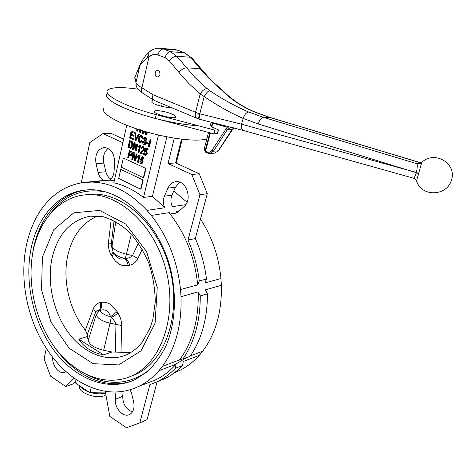<?xml version="1.0" encoding="UTF-8"?>
<svg xmlns="http://www.w3.org/2000/svg" width="476" height="476" viewBox="0 0 476 476"><rect width="100%" height="100%" fill="white"/><g stroke="black" fill="none" stroke-linecap="round" stroke-linejoin="round"><path stroke-width="0.71" d="M159.871 74.69C160.156 72.453 159.466 71.073 157.794 70.549C154.664 69.99 154.147 76.755 157.294 76.969L158.883 76.434L159.871 74.69M416.601 180.904C421.135 197.183 447.083 196.636 451.587 179.797C456.787 163.054 434.279 150.154 421.748 162.393L416.577 180.94M151.85 101.769C150.202 103.566 167.153 108.522 170.319 107.165M171.895 114.044C165.44 111.206 153.921 109.528 154.236 111.509C153.599 113.907 172.312 119.113 175.311 117.37C176.501 116.679 175.364 115.567 171.895 114.044M139.807 65.277L134.892 77.183L136.076 83.181C136.88 84.514 138.831 86.049 141.925 87.792C141.069 90.63 141.431 92.493 143.008 93.379L153.617 100.055M136.207 86.507L136.076 83.181L136.023 85.882L137.249 88.256C137.558 89.191 139.284 90.773 142.431 93.01M137.927 89.167C121.207 86.781 111.116 87.132 107.653 90.226C102.768 94.825 125.664 106.791 156.235 114.692L214.843 130.115L218.526 129.918L211.582 126.824L210.499 124.861L211.219 122.076M197.719 125.61C181.88 125.045 155.575 119.506 135.333 112.336C114.157 104.434 104.672 98.264 106.886 93.814C101.989 98.52 124.825 110.569 155.343 118.453L213.867 133.833L217.562 133.56M214.843 130.115L213.867 133.833M208.524 132.429L204.216 149L205.108 150.88L209.833 132.774M150.351 51.777L148.97 52.104C147.947 52.991 147.953 54.562 148.988 56.822L141.925 87.792L152.998 94.718L198.254 113.395L241.588 124.2C241.094 127.836 241.79 129.954 243.664 130.555L413.412 178.161C414.001 178.435 415.001 176.62 416.393 172.723L258.373 124.004L243.171 118.417C230.116 112.747 217.121 105.452 204.192 96.533L200.176 94.022L189.133 83.764L181.772 75.803L169.337 60.833L165.077 57.673L157.967 54.954C154.765 53.836 151.773 54.46 148.988 56.822L147.822 57.602C143.811 60.767 141.104 63.582 139.694 66.057L134.892 77.183L135.214 80.801M178.958 72.477C181.32 69.55 183.784 68.008 186.354 67.842L200.021 68.603L190.507 57.245L176.715 56.251L194.767 77.225L202.246 84.484L209.541 90.535C222.56 99.27 235.602 106.434 248.668 112.015L263.383 117.334L417.083 163.774L421.409 162.643M421.052 162.947L269.059 117.221L254.422 111.949C241.451 106.38 230.783 99.341 222.429 90.833L220.346 88.935L221.667 89.547M222.429 90.833L224.363 92.064M147.28 53.836C144.746 56.573 142.407 60.035 140.259 64.23L135.934 82.759L135.957 85.626M148.714 52.336L147.548 53.52C146.715 54.371 146.804 55.728 147.822 57.602M206.935 88.59C204.442 88.863 202.187 90.678 200.176 94.022L195.547 112.342C194.868 115.65 195.422 117.667 197.207 118.405L199.045 119.125M209.541 90.535C207.857 91.261 206.072 93.26 204.192 96.533L199.789 113.818C199.343 117.31 199.741 119.25 200.979 119.637L243.236 130.43M248.668 112.015C246.348 112.425 244.515 114.555 243.171 118.417L241.588 124.2L416.464 172.461C417.279 167.748 417.482 164.851 417.083 163.774L420.772 163.119M196.695 118.191L154.724 100.638C152.879 99.883 152.302 97.907 152.998 94.718C152.213 97.604 152.6 99.496 154.159 100.4M200.735 119.583L199.694 119.327C198.2 118.869 197.719 116.894 198.254 113.395C197.641 116.727 198.004 118.673 199.349 119.244M230.479 126.961L227.135 127.211L212.355 123.1L212.314 122.344M205.073 151.303L204.216 149M210.356 132.911L205.578 151.201L207.369 151.987C209.16 152.647 210.666 152.13 211.891 150.422L227.135 127.211L226.838 126.009M222.893 126.039L222.72 124.944M211.909 126.961L212.873 122.481M97.901 215.949C82.306 222.536 72.239 235.84 67.705 255.868C62.35 280.525 69.484 310.513 85.359 330.183L93.373 308.466C94.825 305.146 97.08 303.176 100.133 302.563L101.471 302.337C104.202 301.951 106.993 302.504 109.843 304.003L117.15 311.649L118.167 313.285C120.47 317.153 121.618 321.217 121.618 325.483L115.954 324.43C115.162 321.74 113.591 319.479 111.247 317.641L110.521 316.766C108.718 310.721 105.226 308.621 100.043 310.465L99.335 310.477C97.866 310.013 96.616 310.56 95.593 312.119L87.286 334.461L87.4 336.556L78.748 339.144C84.175 347.522 92.421 352.752 103.494 354.84L112.033 352.02L130.93 352.532M114.151 253.393C117.518 258.456 120.928 260.128 124.379 258.409L125.361 258.301C128.193 258.391 130.585 257.468 132.536 255.541L137.915 258.533C135.934 262.222 133.203 264.472 129.716 265.269L128.205 265.572C125.146 266.108 122.154 265.656 119.226 264.216L115.305 260.997L111.128 254.999C109.034 251.132 108.147 246.973 108.463 242.51L111.217 219.353M105.892 394.8C98.657 400.346 76.797 392.742 79.438 385.643M105.559 392.974C101.489 394.188 96.741 394.104 91.332 392.736M88.845 391.956C84.526 390.35 81.473 388.303 79.694 385.816M114.359 180.44L109.147 180.208L90.678 182.046L88.441 182.683L85.674 182.26C66.378 184.474 51.003 194.398 39.55 212.034L36.777 216.669C26.715 235.471 22.515 257.028 24.175 281.334L24.77 287.563C27.781 311.834 35.974 333.587 49.337 352.811L52.907 357.589C67.3 375.737 84.068 386.845 103.209 390.921L108.123 391.653C118.72 392.783 128.889 391.058 138.623 386.476C146.126 382.877 152.891 377.617 158.924 370.697L162.423 366.33C175.644 348.081 181.844 324.87 181.023 296.709L180.517 289.533C177.429 261.068 167.671 236.364 151.249 215.438L146.953 210.398L164.809 207.762L152.433 196.308L166.897 136.826M108.129 148.435C104.101 151.784 102.673 156.675 103.851 163.095L105.886 171.753C106.737 175.114 108.367 177.554 110.777 179.077M109.147 180.208C111.967 178.655 113.591 175.793 114.02 171.634L114.68 162.602C114.46 153.558 111.033 148.518 104.381 147.5C97.592 148.982 94.801 154.379 96.021 163.696L98.08 172.437C99.133 176.465 101.168 179.125 104.179 180.422L102.756 180.559M52.771 357.286C51.753 365.508 59.304 374.814 64.992 372.208L66.063 371.643M179.66 182.147L175.448 187.229L171.967 195.19C170.462 198.95 170.575 202.77 172.3 206.655L185.765 204.674M179.047 211.112L176.501 211.505L177.845 212.177M180.517 289.533L197.724 284.862C194.779 257.105 185.218 233.044 169.045 212.665L174.287 213.807L178.137 211.927L184.075 206.596C192.78 199.646 186.378 180.017 175.977 181.683C172.389 182.147 169.712 184.295 167.945 188.127L164.458 196.171C162.953 199.968 163.072 203.835 164.809 207.762M169.045 212.665L151.249 215.438M115.948 391.968L115.37 399.239C114.323 408.253 123.558 418.112 129.775 414.435C133.464 412.103 134.756 407.974 133.649 402.053L131.638 393.533L130.168 389.731M103.839 108.058C99.889 112.806 117.048 123.147 143.46 131.019C169.807 138.927 198.367 142.205 206.881 138.748M30.863 249.739C24.324 283.815 33.897 324.156 55.014 351.788C76.124 379.301 108.082 391.956 134.637 379.848L146.953 371.97C154.456 364.943 160.805 356.256 165.999 345.903C175.257 324.043 177.03 295.864 170.479 268.69C158.24 220.453 119.333 186.324 85.853 190.007C58.274 192.387 36.944 217.359 30.863 249.739M175.37 364.408L186.11 357.887M85.359 330.183L87.286 334.461M33.017 251.631C26.751 284.053 35.819 322.514 55.87 348.884C75.916 375.153 106.255 387.291 131.483 376.022C161.191 363.164 177.976 315.957 165.981 269.88C154.278 223.726 116.977 191.09 84.942 194.88C58.953 197.338 38.824 220.947 33.017 251.631M130.198 376.581L135.333 374.588C164.999 361.754 181.784 314.773 169.855 268.958C158.216 223.065 121.029 190.626 89.036 194.404L87.53 194.577M162.423 366.33L179.523 359.921C192.685 342.018 198.909 319.337 198.195 291.859L181.023 296.709M190.412 355.84L202.651 351.258C215.705 333.837 221.947 311.857 221.37 285.314L205.394 289.825L207.447 293.841C207.423 318.682 201.61 339.543 190.007 356.423L179.523 359.921M112.033 352.02L103.667 350.294C94.819 348.14 89.655 344.886 88.173 340.524L87.4 336.556M78.748 339.144L103.494 354.84M158.484 135.011L143.532 197.451C133.964 190.049 124.069 185.146 113.841 182.748L126.777 125.301M133.441 138.611L133.25 139.426L132.852 139.444L129.603 137.969L131.197 130.959L134.791 132.382L134.601 133.203L134.202 133.215L131.56 132.03L131.067 134.22L133.964 135.327L133.774 136.148L133.375 136.166L130.876 135.035L130.341 137.403L133.441 138.611L133.042 138.629L132.852 139.444M131.923 132.191L131.465 134.202M131.239 135.202L130.739 137.386M135 132.667L135.577 132.923L135.44 139.718L138.302 134.149L139.284 134.399L135.969 140.664L135.571 140.682L134.994 140.42L135 132.667L135.975 132.911L135.868 138.837M140.819 136.142L139.438 138.302L139.26 139.42L139.516 141.092L140.485 141.872M139.04 138.32L138.879 140.301L139.617 141.693L140.253 141.907L141.527 140.658L142.443 141.08L140.676 142.758L139.646 142.639C138.314 141.604 137.927 140.081 138.48 138.07L140.723 135.279L141.777 135.41L143.014 138.302L142.009 138.248L141.164 136.243L140.658 136.13L139.04 138.32L139.438 138.302M140.86 135.285L141.777 135.41M145.037 138.028L144.472 139.575L146.084 141.223L146.531 143.294L144.942 144.74M142.681 141.384L143.264 141.55L144.18 143.788L144.716 143.913L145.561 143.08L143.502 138.522L144.877 137.136L145.537 137.296L146.715 140.164L146.126 140.004L145.358 138.129L144.865 138.01L144.061 138.796L144.073 139.593L145.692 141.247L146.132 143.312L144.698 144.769L143.936 144.591L142.883 143.585L142.592 141.937L142.681 141.384L143.663 141.527L144.93 143.877M145.031 137.148L145.936 137.278L147.114 140.146L146.715 140.164M148.958 143.318L148.762 144.145L148.369 144.163L146.662 143.395L146.858 142.568L148.958 143.318L148.566 143.335L148.369 144.163M151.076 139.688L150.838 140.7L150.44 140.723L149.875 140.468L150.113 139.45L151.076 139.688L150.684 139.706L150.44 140.723M150.618 141.622L149.399 146.769L149.006 146.792L148.435 146.537L149.654 141.384L150.618 141.622L150.226 141.646L149.006 146.792M129.293 155.212L128.698 157.794L127.752 157.562L129.335 150.654L131.787 151.945L132.179 154.206L130.9 155.777L128.936 155.045L128.3 157.824M129.335 150.654L132.185 151.921L132.578 154.176L131.12 155.741M133.786 155.253L132.756 159.704L131.81 159.472L133.405 152.546L134.393 152.796L135.214 158.341M133.405 152.546L133.994 152.82L134.964 159.4L136.249 153.867L137.201 154.099L135.589 161.037L134.601 160.787L133.631 154.218L132.358 159.734M137.403 157.205L137.588 156.396L139.325 155.2L140.081 155.337L138.439 162.375L137.487 162.143L138.766 156.646L137.403 157.205L138.712 156.896M143.199 179.987L120.767 169.396L118.714 178.423L140.64 189.162L141.033 189.115L143.199 179.987L120.767 169.396M145.936 168.474L123.344 158.02L121.279 167.13L143.353 177.732L143.746 177.697L145.936 168.474L123.344 158.02M144.674 131.376L143.621 133.738L143.222 133.75L142.604 133.476L142.782 130.817M146.548 131.917L146.507 132.483M147.602 132.215L146.412 134.982L146.013 135L145.388 134.72L145.561 131.638M138.439 129.454L137.719 131.096L137.32 131.114L136.701 130.835L136.826 128.931M141.318 130.364L140.48 132.334L140.081 132.346L139.462 132.066L139.581 129.823M142.336 156.646L143.044 156.717L143.883 159.014L142.907 158.871L142.407 157.437L141.473 157.848L140.765 159.668L142.05 159.276L142.836 162.143L141.396 163.958L140.92 163.863C139.873 162.816 139.635 161.447 140.206 159.769L142.175 156.64L142.651 156.741L143.49 159.043M142.324 157.401L141.253 159.276M141.783 159.198L142.449 159.246L143.234 162.108L141.616 163.917M145.715 150.612L146.56 150.708L147.358 153.581L145.632 155.474M143.954 152.748L144.537 152.915L145.335 154.73L146.388 153.385L145.834 151.392L144.9 151.731L144.359 151.362L145.626 147.959L147.822 148.964L147.631 149.785L145.912 149L145.299 150.642L146.168 150.737L146.959 153.605L145.406 155.509L144.882 155.396L143.954 152.748L144.936 152.891L145.555 154.676M145.721 151.35L144.9 151.731M145.626 147.959L148.22 148.934L148.024 149.761L147.631 149.785M146.239 149.149L145.698 150.6M142.854 146.548L143.633 146.638L144.543 149.238L141.426 152.582L143.532 153.552L143.341 154.373L140.069 153.064L143.591 148.988L143.044 147.381L141.848 148.452L142.925 147.34M138.028 147.203L138.219 146.382L139.956 145.168L140.718 145.311L139.069 152.391L138.111 152.159L139.397 146.626L138.028 147.203L139.337 146.888M134.399 145.275L133.369 149.756L132.417 149.524L134.018 142.556L135.005 142.8L135.827 148.369M134.018 142.556L134.607 142.824L135.583 149.428L136.874 143.859L137.826 144.091L136.213 151.071L135.22 150.821L134.244 144.234L132.971 149.779M129.585 140.527L132.304 141.711L132.792 145.602L130.799 148.387L128.002 147.483L129.585 140.527L131.906 141.729L132.393 145.626L130.4 148.411M85.674 182.26L104.179 180.422M187.068 202.27L173.799 191.001M81.277 182.814L89.774 142.61L102.983 133.566L122.85 142.723M102.983 133.566L110.843 133.274L123.659 139.141M147.988 382.823L155.866 379.747C163.316 376.183 170.045 371 176.043 364.211L158.924 370.697M155.253 379.985L155.569 379.89M174.597 372.595L179.214 370.637C186.586 367.121 193.244 362.052 199.194 355.435L183.23 361.486L182.576 365.497C177.042 371.215 170.967 375.671 164.345 378.872L149.886 384.638L139.801 422.896L147.03 419.701L157.139 381.782M176.043 364.211L175.394 368.263L182.576 365.497M175.394 368.263C169.849 374.023 163.756 378.509 157.11 381.722M198.195 291.859L200.265 295.923C200.277 321.02 194.47 342.089 182.844 359.112M206.471 279.049L199.265 280.965C197.504 266.715 193.75 253.065 187.996 240.035L199.938 194.708L191.822 174.513L168.01 163.536L175.561 162.905L199.236 173.74L207.28 193.714L195.321 238.565C201.027 251.453 204.745 264.948 206.471 279.049L204.936 282.905L220.941 278.561C218.805 256.695 211.999 236.864 200.521 219.061M175.561 162.905L181.475 139.182M199.265 280.965L197.724 284.862M168.01 163.536L174.27 138.153M200.265 295.923L207.447 293.841M76.077 379.437L75.297 382.865L89.976 392.718L105.553 392.92M176.239 163.214L182.225 139.278M146.953 210.398C129.401 191.721 110.64 182.272 90.678 182.046M143.532 197.451L152.433 196.308M220.941 278.561L221.37 285.314M202.651 351.258L199.194 355.435M91.225 387.44L89.976 392.718M74.238 378.164L65.789 386.518L50.581 376.195L44.089 358.91L46.315 348.349M65.789 386.518L73.292 383.858L75.583 381.603M123.129 391.308L122.725 396.329C122.867 404.314 126.122 409.503 132.477 411.895M139.801 422.896L126.533 427.775L109.813 416.417L105.154 390.731M187.996 240.035L195.321 238.565M199.938 194.708L207.28 193.714M191.822 174.513L199.236 173.74M130.341 137.403L133.042 138.629M131.067 134.22L133.964 135.327M133.56 135.345L133.375 136.166M131.197 130.959L134.791 132.382M134.393 132.393L134.202 133.215M138.302 134.149L139.284 134.399M138.885 134.41L135.571 140.682M135.577 132.923L135.975 132.911M139.819 141.806L140.218 141.788M141.378 135.428L142.616 138.32M141.527 140.658L142.443 141.08M142.044 141.098L140.277 142.782M146.132 143.312L146.531 143.294M145.692 141.247L146.084 141.223M144.073 139.593L144.472 139.575M144.061 138.796L144.46 138.778M145.537 137.296L145.936 137.278M144.18 143.788L144.573 143.764M143.264 141.55L143.663 141.527M146.858 142.568L148.566 143.335M150.113 139.45L150.684 139.706M149.654 141.384L150.226 141.646M128.74 146.929L130.4 147.554L131.239 146.965L131.84 145.358L131.608 142.508L129.954 141.598L128.74 146.929L130.632 147.518M132.393 145.626L132.792 145.602M131.906 141.729L132.304 141.711M130.311 141.759L129.139 146.905M129.686 147.364L130.085 147.34M136.874 143.859L137.826 144.091M137.433 144.109L135.815 151.1M134.607 142.824L135.005 142.8M139.956 145.168L140.718 145.311M140.319 145.329L138.671 152.421M141.848 148.452L141.307 148.101L142.687 146.537L143.234 146.662L144.151 149.262L141.426 152.582M141.027 152.606L143.532 153.552M142.181 151.636L142.58 151.606M144.151 149.262L144.543 149.238M143.234 146.662L143.633 146.638M143.133 153.581L142.943 154.397M146.959 153.605L147.358 153.581M146.168 150.737L146.56 150.708M147.822 148.964L148.22 148.934M145.049 154.664L145.448 154.64M144.537 152.915L144.936 152.891M129.121 154.236L130.84 154.914L131.62 153.986L130.84 152.255L129.698 151.719L129.121 154.236L131.049 154.873M132.179 154.206L132.578 154.176M131.787 151.945L132.185 151.921M130.055 151.886L129.52 154.212M130.275 154.777L130.674 154.748M136.249 153.867L137.201 154.099M136.808 154.129L135.196 161.066M133.994 152.82L134.393 152.796M139.325 155.2L140.081 155.337M139.688 155.366L138.04 162.405M140.533 161.031L141.301 163.173L142.27 161.905L141.765 159.948L140.533 161.031L140.926 161.001L141.515 163.119M142.651 156.741L143.044 156.717M142.836 162.143L143.234 162.108M142.05 159.276L142.449 159.246M141.473 157.848L141.866 157.818M141.658 159.906L140.926 161.001M141.063 163.125L141.455 163.095M138.094 129.347L137.32 131.114M140.973 130.257L140.081 132.346M140.158 130.007L140.027 131.227L140.593 129.781M137.314 129.091L137.219 129.978L137.552 129.169M144.323 131.275L143.222 133.75M147.257 132.12L146.013 135M146.162 131.81L145.959 133.875L146.715 131.965M143.288 130.965L143.127 132.614L143.758 131.108M143.353 177.732L145.543 168.51M140.64 189.162L142.806 180.029M151.892 102.251L152.558 99.389M161.566 106.315L162.173 103.756M151.802 101.983L152.427 99.305M162.768 106.588L163.327 104.238M114.067 220.697L111.277 243.974L108.463 242.51M93.373 308.466L95.593 312.119L96.194 314.797L99.335 310.477C100.609 308.192 100.876 305.556 100.133 302.563M112.996 251.512L111.277 243.974L112.11 249.341M113.217 251.941L111.128 254.999M113.812 252.958L112.068 256.641M113.508 252.435C114.942 254.85 118.566 256.844 124.379 258.409C126.378 259.979 127.651 262.365 128.205 265.572M115.793 221.62L111.991 246.312C113.538 249.543 118.357 252.167 126.438 254.19L125.361 258.301C127.461 259.854 128.913 262.175 129.716 265.269M101.471 302.337C101.989 305.437 101.513 308.145 100.043 310.465C101.364 313.143 104.857 315.243 110.521 316.766L117.15 311.649M118.167 313.285L111.247 317.641L110.021 323.18C102.179 321.258 97.568 318.462 96.194 314.797L88.173 340.524M156.235 114.692L155.343 118.453M218.294 129.978L217.318 133.679M269.809 117.376L263.383 117.334C261.122 117.78 259.45 120 258.373 124.004M165.077 57.673C166.213 53.877 168.028 51.884 170.503 51.688L184.367 52.771L177.316 50.135L163.387 49.01L170.503 51.688L176.715 56.251C174.127 56.376 171.669 57.905 169.337 60.833M211.451 126.58L212.355 123.1L211.499 122.148M211.891 150.422L213.45 151.189L218.222 150.85L232.145 129.341L227.403 129.526L213.45 151.189L209.69 153.504L207.655 153.123L207.369 151.987M220.346 88.935L208.327 77.802L200.021 68.603L201.455 69.425M214.474 153.153L218.436 150.773L214.474 153.153L209.987 153.486M231.009 127.104L227.403 129.526L225.832 128.728M232.407 129.198L233.603 127.794M254.422 111.949L254.892 112.003C242.153 106.499 231.723 99.597 223.601 91.309L215.087 83.764L207.851 76.594L191.53 57.584L190.507 57.245L184.367 52.771L185.229 53.02M191.965 58.102L184.694 52.818L177.649 50.188L172.966 49.367M159.323 48.225L163.387 49.01C160.9 49.195 159.091 51.176 157.967 54.954M421.129 162.887L269.38 117.245L255.368 112.205M148.97 52.104C152.57 49.01 156.64 47.778 161.185 48.403L175.138 49.54L178.179 50.385M418.588 173.151L416.393 172.723L418.475 173.579M205.703 152.237L205.108 150.88L206.013 152.35M218.484 150.696L233.68 127.818M121.618 325.483L120.993 352.407M142.264 249.24L137.915 258.533M96.021 163.696L103.851 163.095M164.458 196.171L171.967 195.19M86.18 189.978C59.613 193.399 39.288 217.883 33.326 249.311L32.053 257.373M53.473 345.63C73.108 374.975 105 390.659 132.322 380.854M87.81 375.231C109.682 386.214 130.144 384.465 149.202 369.989M106.225 192.001C82.574 187.74 63.516 195.505 49.052 215.301M51.878 258.879C46.892 283.464 53.592 312.881 68.728 333.14C83.877 353.341 106.761 362.813 125.938 355.078C132.066 352.353 137.54 348.01 142.354 342.042L150.22 327.72L152.891 319.17L155.235 302.058C155.116 289.081 153.016 276.241 148.929 263.543C143.782 251.411 137.255 240.915 129.341 232.068C120.934 224.523 112.223 219.412 103.215 216.741L90.244 216.169C70.24 220.257 57.453 234.495 51.878 258.879M42.418 257.135L41.519 289.765L50.926 321.931L69.074 348.158L93.052 363.658L118.72 364.943L141.069 350.782L155.105 323.127L157.235 287.45L146.638 251.715L125.777 224.089L99.615 210.416L73.929 212.796L53.74 229.712L42.418 257.135M167.945 188.127L175.448 187.229M115.37 399.239L122.725 396.329M98.08 172.437L105.886 171.753M135.476 138.51L135.874 138.492M144.829 140.456L145.228 140.432M131.084 141.211L131.489 141.194M130.965 151.416L131.364 151.392M143.276 131.078L143.621 131.067M131.287 234.103L126.438 254.19L132.536 255.541L138.391 243.057M115.382 352.056L115.954 324.43L110.021 323.18L103.667 350.294M154.771 112.366L154.236 111.509M218.526 129.918L217.544 133.619M134.982 76.511L134.72 78.195M413.549 178.197C415.994 179.714 416.946 180.475 416.399 180.493M420.945 163.024L420.504 163.304M207.655 153.123L209.69 153.504M207.56 153.082L205.87 152.338M205.424 152.034L205.769 152.29M89.036 194.404L84.942 194.88M135.333 374.588L131.483 376.022M155.866 379.747L138.623 386.476M179.214 370.637L175.019 372.274M180.826 359.38L179.934 359.713M141.122 135.261L140.723 135.279M145.091 144.746L144.698 144.769M145.275 137.118L144.877 137.136M143.08 146.513L142.687 146.537M145.805 155.485L145.406 155.509M145.965 150.583L145.573 150.606M131.299 155.747L130.9 155.777M142.568 156.61L142.175 156.64M141.788 163.922L141.396 163.958M142.015 159.157L141.622 159.186"/></g></svg>

